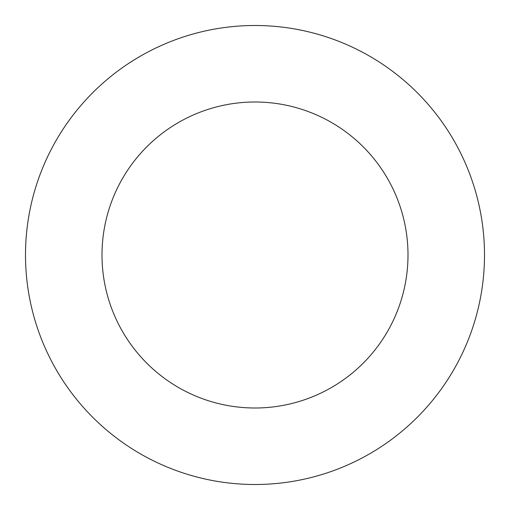<?xml version="1.0" encoding="UTF-8"?>
<svg xmlns="http://www.w3.org/2000/svg" width="510" height="510" viewBox="0 0 510 510"><rect width="100%" height="100%" fill="white"/><g stroke="black" fill="none" stroke-linecap="round" stroke-linejoin="round"><path stroke-width="0.76" d="M484.5 255A229.5 229.5 0 0 0 255 25.5A229.5 229.5 0 0 0 25.5 255A229.5 229.5 0 0 0 255 484.5A229.5 229.5 0 0 0 484.5 255M102 255A153 153 0 0 0 255 408A153 153 0 0 0 408 255A153 153 0 0 0 255 102A153 153 0 0 0 102 255"/></g></svg>
